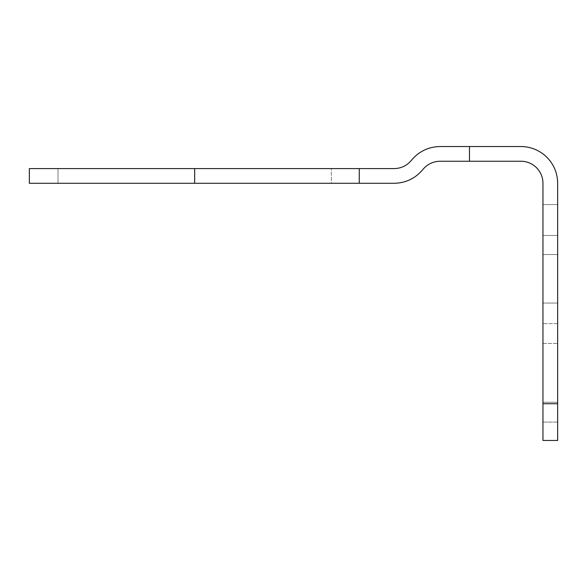 <?xml version="1.0" encoding="UTF-8"?>
<svg xmlns="http://www.w3.org/2000/svg" width="587" height="587" viewBox="0 0 587 587"><rect width="100%" height="100%" fill="white"/><g stroke="black" fill="none" stroke-linecap="round" stroke-linejoin="round"><path stroke-width="0.44" stroke-dasharray="2.94 2.2" d="M557.65 402.249L557.65 422.082L542.953 422.082L542.953 323.628L542.953 422.082L557.65 422.082L557.65 323.628L557.65 422.082L557.65 323.628L557.65 402.249L542.953 402.249L542.953 323.628L542.953 422.082L557.65 422.082L542.953 422.082L542.953 343.461C542.953 317.978 542.953 317.978 542.953 343.461L542.953 402.249L542.953 343.461C542.953 317.978 542.953 317.978 542.953 343.461L542.953 402.249L557.65 402.249L542.953 402.249L557.65 402.249L557.65 343.461C557.65 317.978 557.65 317.978 557.65 343.461L557.65 402.249L557.65 343.461C557.65 317.978 557.65 317.978 557.65 343.461L557.65 402.249L542.953 402.249L557.65 402.249L542.953 402.249L557.65 402.249L557.65 422.082L557.65 402.249M520.911 146.545A36.739 36.739 0 0 1 557.65 183.283L557.65 403.717L557.65 183.283A36.739 36.739 0 0 0 520.911 146.545L469.475 146.545L469.475 161.242L520.911 161.242A22.042 22.042 0 0 1 542.953 183.283L542.953 440.455L557.65 440.455L557.65 403.717L557.65 440.455L542.953 440.455L542.953 183.283M557.65 204.592L557.65 235.453L557.65 204.592L557.65 235.453L557.65 204.592L542.953 204.592L542.953 235.453L542.953 204.592L542.953 235.453L542.953 204.592L542.953 235.453L542.953 204.592L542.953 235.453L542.953 204.592L557.65 204.592L542.953 204.592L557.65 204.592L542.953 204.592L557.65 204.592L542.953 204.592L557.65 204.592L557.65 235.453L542.953 235.453L557.65 235.453L542.953 235.453L557.65 235.453L542.953 235.453L557.65 235.453L542.953 235.453L557.65 235.453L557.65 204.592M557.65 254.56L557.65 303.053L557.65 254.56L557.65 303.053L557.65 254.56L542.953 254.56L542.953 303.053L542.953 254.56L542.953 303.053L542.953 254.56L542.953 303.053L542.953 254.56L542.953 303.053L542.953 254.56L557.65 254.56L542.953 254.56L557.65 254.56L542.953 254.56L557.65 254.56L542.953 254.56L557.65 254.56L557.65 303.053L542.953 303.053L557.65 303.053L542.953 303.053L557.65 303.053L542.953 303.053L557.65 303.053L542.953 303.053L557.65 303.053L557.65 254.56M29.35 168.586L394.178 168.586C400.965 168.44 406.593 165.82 411.069 160.713L411.942 159.671C419.397 151.167 428.781 146.787 440.089 146.545L469.475 146.545L469.475 161.242L440.089 161.242C433.301 161.388 427.674 164.015 423.198 169.115L422.324 170.164C414.87 178.668 405.485 183.041 394.178 183.283L29.35 183.283M422.324 170.164C414.87 178.668 405.485 183.041 394.178 183.283L359.259 183.283L359.259 168.586L58.003 168.586L331.339 168.586L58.003 168.586L58.003 183.283L331.339 183.283L58.003 183.283L58.003 168.586L331.339 168.586L331.339 183.283L58.003 183.283L359.259 183.283L359.259 168.586L394.178 168.586M58.003 168.586L331.339 168.586L331.339 183.283L58.003 183.283M411.942 159.671C419.397 151.167 428.781 146.787 440.089 146.545L469.475 146.545M520.911 161.242L440.089 161.242M542.953 403.717L557.65 403.717L542.953 403.717M194.671 168.586L194.671 183.283L194.671 168.586M542.953 343.461L557.65 343.461L542.953 343.461M557.65 323.628L542.953 323.628L557.65 323.628"/><path stroke-width="0.88" d="M542.953 183.283L542.953 403.717L557.65 403.717L557.65 440.455L542.953 440.455L542.953 403.717L542.953 440.455L557.65 440.455L557.65 183.283A36.739 36.739 0 0 0 520.911 146.545L440.089 146.545C428.781 146.787 419.397 151.167 411.942 159.671L411.069 160.713C406.593 165.82 400.965 168.44 394.178 168.586L29.35 168.586L29.35 183.283L394.178 183.283C405.485 183.041 414.87 178.668 422.324 170.164L423.198 169.115C427.674 164.015 433.301 161.388 440.089 161.242L520.911 161.242A22.042 22.042 0 0 1 542.953 183.283L542.953 403.717L557.65 403.717L557.65 183.283A36.739 36.739 0 0 0 520.911 146.545L469.475 146.545L469.475 161.242L520.911 161.242A22.042 22.042 0 0 1 542.953 183.283A22.042 22.042 0 0 0 520.911 161.242M394.178 168.586C400.965 168.44 406.593 165.82 411.069 160.713L411.942 159.671L411.069 160.713C406.593 165.82 400.965 168.44 394.178 168.586L359.259 168.586L359.259 183.283L394.178 183.283C405.485 183.041 414.87 178.668 422.324 170.164L423.198 169.115L422.324 170.164M520.911 146.545L440.089 146.545C428.781 146.787 419.397 151.167 411.942 159.671M58.003 183.283L359.259 183.283L359.259 168.586L58.003 168.586M423.198 169.115C427.674 164.015 433.301 161.388 440.089 161.242C433.301 161.388 427.674 164.015 423.198 169.115M440.089 161.242L469.475 161.242L469.475 146.545M194.671 183.283L194.671 168.586L194.671 183.283"/></g></svg>
